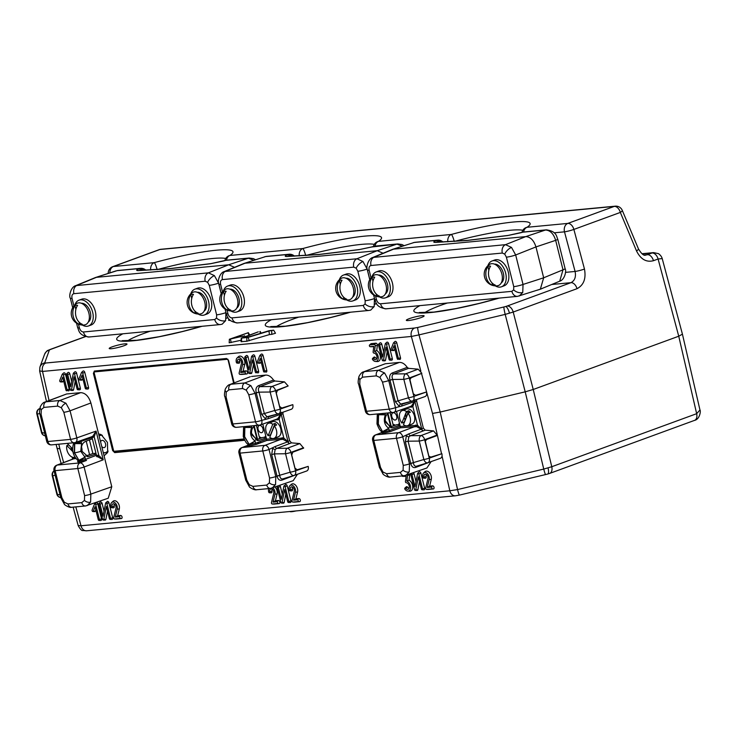<?xml version="1.0" encoding="UTF-8"?>
<svg xmlns="http://www.w3.org/2000/svg" width="737" height="737" viewBox="0 0 737 737"><rect width="100%" height="100%" fill="white"/><g stroke="black" fill="none" stroke-linecap="round" stroke-linejoin="round"><path stroke-width="1.11" d="M268.775 488.585A4.8 3.068 -110.1 0 0 268.673 491.947A0.912 0.58 -110.1 0 0 269.862 491.828A2.966 1.898 69.9 0 1 271.069 488.788A2.966 1.898 69.9 0 1 271.253 488.788A2.966 1.898 69.9 0 1 273.252 490.317A2.966 1.898 69.9 0 1 273.749 493.21L271.456 502.634A0.912 0.58 -110.1 0 0 272.285 503.997L277.324 503.518A0.912 0.58 -110.1 0 0 276.882 501.759L273.031 502.127L274.965 494.177A4.8 3.068 -110.1 0 0 272.81 487.839M271.115 492.832A1.612 1.032 -110.1 0 0 271.207 492.841A1.612 1.032 -110.1 0 0 271.308 492.832A1.612 1.032 -110.1 0 0 271.971 491.183A2.266 1.446 69.9 0 1 272.266 489.175M289.982 490.824A0.912 0.58 -110.1 0 0 290.36 489.884A2.966 1.898 69.9 0 1 291.576 486.844A2.966 1.898 69.9 0 1 291.751 486.844A2.966 1.898 69.9 0 1 293.75 488.373A2.966 1.898 69.9 0 1 294.256 491.266L291.963 500.69A0.912 0.58 -110.1 0 0 292.782 502.054L297.822 501.575A0.912 0.58 -110.1 0 0 297.38 499.815L293.529 500.183L295.463 492.233A4.8 3.068 -110.1 0 0 293.989 486.586A4.8 3.068 -110.1 0 0 289.954 485.609A4.8 3.068 -110.1 0 0 289.171 489.994A0.912 0.58 -110.1 0 0 289.982 490.824M291.612 490.879A1.612 1.032 -110.1 0 0 291.714 490.897A1.612 1.032 -110.1 0 0 291.806 490.888A1.612 1.032 -110.1 0 0 292.469 489.239A2.266 1.446 69.9 0 1 292.773 487.231M424.061 477.198A2.966 1.898 69.9 0 1 425.277 474.167A2.966 1.898 69.9 0 1 425.452 474.158A2.966 1.898 69.9 0 1 427.451 475.687A2.966 1.898 69.9 0 1 427.957 478.589L425.664 488.014A0.912 0.58 -110.1 0 0 426.493 489.368L431.523 488.898A0.912 0.58 -110.1 0 0 431.09 487.129L427.23 487.498L429.625 486.134L431.283 479.317A5.5 3.51 -110.1 0 0 429.597 472.841A5.5 3.51 -110.1 0 0 424.973 471.726L423.664 472.933A4.8 3.068 -110.1 0 0 422.872 477.318A0.912 0.58 -110.1 0 0 424.061 477.198L426.17 476.553A2.266 1.446 69.9 0 1 426.474 474.545M425.313 478.202A1.612 1.032 -110.1 0 0 425.415 478.212A1.612 1.032 -110.1 0 0 425.507 478.212A1.612 1.032 -110.1 0 0 426.17 476.553M111.72 507.738A0.912 0.58 -110.1 0 0 112.088 506.798A2.966 1.898 69.9 0 1 113.305 503.758A2.966 1.898 69.9 0 1 113.48 503.749A2.966 1.898 69.9 0 1 115.488 505.287A2.966 1.898 69.9 0 1 115.985 508.18L113.691 517.604A0.912 0.58 -110.1 0 0 114.521 518.968L119.551 518.489A0.912 0.58 -110.1 0 0 119.118 516.729L115.267 517.098L117.192 509.147A4.8 3.068 -110.1 0 0 115.727 503.5A4.8 3.068 -110.1 0 0 111.692 502.523A4.8 3.068 -110.1 0 0 110.9 506.909A0.912 0.58 -110.1 0 0 111.72 507.738M113.351 507.793A1.612 1.032 -110.1 0 0 113.443 507.802A1.612 1.032 -110.1 0 0 113.544 507.802A1.612 1.032 -110.1 0 0 114.198 506.144A2.266 1.446 69.9 0 1 114.502 504.145M375.888 361.471A5.251 3.353 -110.1 0 0 378.192 356.901A5.251 3.353 -110.1 0 0 374.507 351.512L376.718 350.508L377.362 345.432A1.612 1.032 -110.1 0 0 375.87 343.202L371.282 343.645A1.612 1.032 -110.1 0 0 370.886 343.82L369.569 345.017A0.912 0.58 -110.1 0 0 370.232 346.685L373.806 346.344L373.115 351.844A0.912 0.58 -110.1 0 0 373.926 353.106A3.427 2.193 69.9 0 1 374.009 353.106A3.427 2.193 69.9 0 1 376.681 355.658A3.427 2.193 69.9 0 1 376.285 359.334A3.427 2.193 69.9 0 1 373.373 358.606A0.912 0.58 -110.1 0 0 372.71 359.776A5.251 3.353 -110.1 0 0 375.575 361.48A5.251 3.353 -110.1 0 0 375.888 361.471M376.994 361.508A5.96 3.805 -110.1 0 0 377.353 361.545A5.96 3.805 -110.1 0 0 377.712 361.535A5.96 3.805 -110.1 0 0 380.366 356.763A5.96 3.805 -110.1 0 0 376.718 350.508M60.931 381.6L62.719 377.132L65.915 389.974A0.912 0.58 -110.1 0 0 67.104 389.864L63.373 374.893A0.912 0.58 -110.1 0 0 62.203 374.368L59.78 380.439A0.912 0.58 -110.1 0 0 60.931 381.6L63.023 381.444L63.493 380.264M67.104 389.864L69.214 389.21L65.482 374.239A1.612 1.032 -110.1 0 0 64.045 372.784A1.612 1.032 -110.1 0 0 63.649 372.968L62.332 374.166M77.873 389.744A0.912 0.58 -110.1 0 0 78.242 388.804L74.511 373.834A0.912 0.58 -110.1 0 0 73.304 373.447L70.715 386.575L67.693 374.479A0.912 0.58 -110.1 0 0 66.505 374.589L70.245 389.56A0.912 0.58 -110.1 0 0 71.452 389.956L74.041 376.819L77.063 388.915A0.912 0.58 -110.1 0 0 77.873 389.744M79.504 389.799A1.612 1.032 -110.1 0 0 79.596 389.809A1.612 1.032 -110.1 0 0 79.697 389.809A1.612 1.032 -110.1 0 0 80.351 388.15L76.62 373.189A1.612 1.032 -110.1 0 0 75.183 371.734A1.612 1.032 -110.1 0 0 74.796 371.909L73.479 373.106M72.687 390.444A1.612 1.032 -110.1 0 0 72.779 390.453A1.612 1.032 -110.1 0 0 72.88 390.453A1.612 1.032 -110.1 0 0 73.571 389.689L75.202 381.462M251.971 356.1A0.912 0.58 -110.1 0 0 251.575 356.533L248.977 369.661L245.965 357.565A0.912 0.58 -110.1 0 0 244.776 357.685L248.507 372.655A0.912 0.58 -110.1 0 0 249.714 373.042L252.312 359.905L255.324 372.001A0.912 0.58 -110.1 0 0 256.513 371.89L252.782 356.92A0.912 0.58 -110.1 0 0 251.971 356.1M256.513 371.89L258.623 371.245L254.891 356.275A1.612 1.032 -110.1 0 0 253.454 354.819A1.612 1.032 -110.1 0 0 253.058 354.994L251.75 356.201M250.948 373.539A1.612 1.032 -110.1 0 0 251.05 373.548A1.612 1.032 -110.1 0 0 251.142 373.539A1.612 1.032 -110.1 0 0 251.842 372.775L253.473 364.548M389.845 360.144A0.912 0.58 -110.1 0 0 390.214 359.205L386.483 344.234A0.912 0.58 -110.1 0 0 385.276 343.847L382.678 356.984L379.666 344.888A0.912 0.58 -110.1 0 0 378.477 344.999L382.208 359.969A0.912 0.58 -110.1 0 0 383.415 360.356L386.013 347.228L389.035 359.324A0.912 0.58 -110.1 0 0 389.845 360.144M391.476 360.209A1.612 1.032 -110.1 0 0 391.568 360.218A1.612 1.032 -110.1 0 0 391.669 360.209A1.612 1.032 -110.1 0 0 392.324 358.56L388.592 343.589A1.612 1.032 -110.1 0 0 387.155 342.134A1.612 1.032 -110.1 0 0 386.759 342.309L385.451 343.516M384.65 360.854A1.612 1.032 -110.1 0 0 384.751 360.863A1.612 1.032 -110.1 0 0 384.843 360.863A1.612 1.032 -110.1 0 0 385.543 360.098L387.174 351.862M104.074 455.825L107.676 452.49L107.464 442.412L101.116 434.572L98.601 433.89M100.877 435.198L102.369 435.318A9.166 5.85 69.9 0 0 99.09 435.843L100.877 435.198M108.146 451.108L105.271 452.831L103.254 452.546A9.166 5.85 69.9 0 0 108.146 451.118M265.716 435.751L265.292 437.198M265.615 436.175L264.5 437.271A9.166 5.85 69.9 0 0 265.615 436.175M399.417 423.066L398.993 424.512M399.325 423.489L398.201 424.595A9.166 5.85 69.9 0 0 399.316 423.489M124.046 345.717A9.166 1.161 -14 0 0 126.994 344.078A9.166 1.161 -14 0 0 121.642 344.317A9.166 1.161 -14 0 0 112.162 346.841A9.166 1.161 -14 0 0 109.214 348.509A9.166 1.161 -14 0 0 114.659 348.233A9.166 1.161 -14 0 0 124.046 345.717M421.159 317.536A9.166 1.161 -14 0 0 424.116 315.887A9.166 1.161 -14 0 0 418.763 316.127A9.166 1.161 -14 0 0 409.275 318.66A9.166 1.161 -14 0 0 406.336 320.328A9.166 1.161 -14 0 0 411.771 320.042A9.166 1.161 -14 0 0 421.159 317.536M509.479 313.243A6.873 2.064 -106.3 0 0 505.656 306.518L503.942 306.97A6.873 0.58 -103.4 0 0 505.186 314.395L418.975 334.893L440.192 412.047L525.205 391.835L505.186 314.395L513.21 312.046L533.229 389.486L678.74 336.219L682.425 334.156L662.213 258.576L658.095 259.009A6.873 4.394 -110.1 0 0 652.033 252.994L653.645 252.616L658.528 253.666C660.481 255.113 661.706 256.752 662.213 258.576M545.721 474.527A6.873 0.58 -103.4 0 1 545.656 474.6A6.873 0.58 -103.4 0 1 543.749 469.073L551.773 466.724A6.873 4.394 69.9 0 1 549.636 473.43L694.521 420.385C699.828 419.344 700.961 410.767 699.966 409.993L696.658 413.687A6.873 4.394 69.9 0 1 694.521 420.385M393.844 342.641A0.912 0.58 -110.1 0 0 393.484 342.935L391.061 349.016A0.912 0.58 -110.1 0 0 392.213 350.176L394 345.699L397.197 358.541A0.912 0.58 -110.1 0 0 398.385 358.431L394.654 343.46A0.912 0.58 -110.1 0 0 393.844 342.641M398.385 358.431L400.495 357.786L396.764 342.816A1.612 1.032 -110.1 0 0 395.327 341.36A1.612 1.032 -110.1 0 0 394.931 341.535L393.622 342.742M260.143 355.326A0.912 0.58 -110.1 0 0 259.783 355.621L257.36 361.692A0.912 0.58 -110.1 0 0 258.512 362.862L260.299 358.385L263.496 371.227A0.912 0.58 -110.1 0 0 264.684 371.116L260.953 356.146A0.912 0.58 -110.1 0 0 260.143 355.326M264.684 371.116L266.794 370.471L263.063 355.501A1.612 1.032 -110.1 0 0 261.626 354.046A1.612 1.032 -110.1 0 0 261.23 354.221L259.912 355.427M81.871 372.231A0.912 0.58 -110.1 0 0 81.512 372.535L79.089 378.606A0.912 0.58 -110.1 0 0 80.241 379.776L82.028 375.299L85.234 388.141A0.912 0.58 -110.1 0 0 86.413 388.031L82.682 373.06A0.912 0.58 -110.1 0 0 81.871 372.231M85.989 388.97L87.767 389.035A1.612 1.032 -110.1 0 0 88.523 387.376L84.792 372.406A1.612 1.032 -110.1 0 0 83.355 370.951A1.612 1.032 -110.1 0 0 82.959 371.135L81.65 372.332M237.167 363.129A0.912 0.58 -110.1 0 0 237.535 362.189A2.966 1.898 69.9 0 1 238.751 359.159A2.966 1.898 69.9 0 1 238.926 359.149A2.966 1.898 69.9 0 1 240.935 360.679A2.966 1.898 69.9 0 1 241.432 363.581L239.138 373.005A0.912 0.58 -110.1 0 0 239.967 374.359L244.997 373.889A0.912 0.58 -110.1 0 0 244.564 372.121L240.713 372.489L242.639 364.539A4.8 3.068 -110.1 0 0 241.165 358.891A4.8 3.068 -110.1 0 0 237.139 357.924A4.8 3.068 -110.1 0 0 236.347 362.309A0.912 0.58 -110.1 0 0 237.167 363.129M238.788 363.194A1.612 1.032 -110.1 0 0 238.889 363.203A1.612 1.032 -110.1 0 0 238.981 363.203A1.612 1.032 -110.1 0 0 239.645 361.545A2.266 1.446 69.9 0 1 239.949 359.545M110.191 519.373A0.912 0.58 -110.1 0 0 110.568 518.443L106.837 503.472A0.912 0.58 -110.1 0 0 105.631 503.076L103.033 516.213L100.02 504.117A0.912 0.58 -110.1 0 0 98.832 504.228L102.563 519.198A0.912 0.58 -110.1 0 0 103.77 519.594L106.368 506.457L109.38 518.553A0.912 0.58 -110.1 0 0 110.191 519.373M111.821 519.438A1.612 1.032 -110.1 0 0 111.923 519.447A1.612 1.032 -110.1 0 0 112.015 519.447A1.612 1.032 -110.1 0 0 112.678 517.789L108.947 502.818A1.612 1.032 -110.1 0 0 107.832 501.409A1.612 1.032 -110.1 0 0 106.81 502.137L106.635 503.021M422.163 489.783A0.912 0.58 -110.1 0 0 422.541 488.843L418.809 473.873A0.912 0.58 -110.1 0 0 417.603 473.486L415.005 486.623L411.983 474.527A0.912 0.58 -110.1 0 0 410.804 474.637L414.535 489.608A0.912 0.58 -110.1 0 0 415.742 489.994L418.34 476.857L421.352 488.953A0.912 0.58 -110.1 0 0 422.163 489.783M423.793 489.847A1.612 1.032 -110.1 0 0 423.895 489.856A1.612 1.032 -110.1 0 0 423.987 489.847A1.612 1.032 -110.1 0 0 424.65 488.198L420.919 473.228A1.612 1.032 -110.1 0 0 419.086 471.947L417.768 473.154M288.462 502.468A0.912 0.58 -110.1 0 0 288.84 501.529L285.108 486.558A0.912 0.58 -110.1 0 0 283.902 486.171L281.304 499.299L278.282 487.203A0.912 0.58 -110.1 0 0 277.103 487.323L280.834 502.284A0.912 0.58 -110.1 0 0 282.041 502.68L284.639 489.543L287.651 501.639A0.912 0.58 -110.1 0 0 288.462 502.468M290.092 502.523A1.612 1.032 -110.1 0 0 290.194 502.533A1.612 1.032 -110.1 0 0 290.286 502.533A1.612 1.032 -110.1 0 0 290.949 500.884L287.218 485.913A1.612 1.032 -110.1 0 0 286.103 484.495A1.612 1.032 -110.1 0 0 285.081 485.222L284.906 486.116M401.951 475.955A0.912 0.58 -110.1 0 0 402.549 476.323L406.124 475.982L405.442 481.482A0.912 0.58 -110.1 0 0 406.253 482.744A3.427 2.193 69.9 0 1 406.327 482.744A3.427 2.193 69.9 0 1 408.998 485.296A3.427 2.193 69.9 0 1 408.611 488.972A3.427 2.193 69.9 0 1 405.7 488.244A0.912 0.58 -110.1 0 0 405.037 489.414A5.251 3.353 -110.1 0 0 407.893 491.118A5.251 3.353 -110.1 0 0 408.206 491.109A5.251 3.353 -110.1 0 0 410.509 486.54A5.251 3.353 -110.1 0 0 406.824 481.141L409.044 480.146L409.68 475.07A1.612 1.032 -110.1 0 0 409.56 474.084M409.321 491.146A5.96 3.805 -110.1 0 0 409.671 491.183A5.96 3.805 -110.1 0 0 410.03 491.174A5.96 3.805 -110.1 0 0 412.692 486.402A5.96 3.805 -110.1 0 0 409.044 480.146M95.036 506.761L98.242 519.613A0.912 0.58 -110.1 0 0 99.431 519.493L95.69 504.532A0.912 0.58 -110.1 0 0 94.529 503.997L92.107 510.078A0.912 0.58 -110.1 0 0 93.249 511.238L95.036 506.761M92.844 511.542L94.622 511.607A1.612 1.032 -110.1 0 0 95.349 511.082L95.819 509.903M98.998 520.433L100.776 520.506A1.612 1.032 -110.1 0 0 101.531 518.848L97.8 503.878A1.612 1.032 -110.1 0 0 96.796 502.505A1.612 1.032 -110.1 0 0 95.746 502.947L95.359 503.915M95.69 504.532L97.8 503.878M404.18 476.378A1.612 1.032 -110.1 0 0 404.281 476.388A1.612 1.032 -110.1 0 0 404.373 476.388L406.096 476.222M406.824 481.141L407.552 475.383A0.912 0.58 -110.1 0 0 407.478 474.812M407.552 475.383L409.68 475.07M409.155 488.069A2.727 1.741 69.9 0 1 407.607 487.185A1.612 1.032 -110.1 0 0 406.234 486.844L404.926 488.051M282.308 494.223L280.392 486.558A1.612 1.032 -110.1 0 0 279.728 485.407M283.902 486.171L285.081 485.222M285.108 486.558L287.218 485.913M281.589 503.113L283.367 503.187A1.612 1.032 -110.1 0 0 284.169 502.413L285.79 494.186M415.29 490.427L417.068 490.501A1.612 1.032 -110.1 0 0 417.87 489.727L419.491 481.501M411.955 473.246A1.612 1.032 -110.1 0 0 412.001 474.075L412.103 474.49M416.009 481.537L414.093 473.873A1.612 1.032 -110.1 0 0 413.429 472.721M411.983 474.527L414.093 473.873M104.037 511.137L102.13 503.472A1.612 1.032 -110.1 0 0 100.296 502.192L98.979 503.389M105.631 503.076L106.81 502.137M106.837 503.472L108.947 502.818M103.318 520.027L105.105 520.092A1.612 1.032 -110.1 0 0 105.898 519.327L107.519 511.091M241.589 374.424A1.612 1.032 -110.1 0 0 241.69 374.433A1.612 1.032 -110.1 0 0 241.782 374.433L246.821 373.954A1.612 1.032 -110.1 0 0 247.485 372.296A1.612 1.032 -110.1 0 0 246.047 370.849L243.099 371.126L244.758 364.308A5.5 3.51 -110.1 0 0 243.072 357.832A5.5 3.51 -110.1 0 0 238.447 356.717L237.139 357.924M240.713 372.489L243.099 371.126M79.836 380.071L81.614 380.145A1.612 1.032 -110.1 0 0 82.332 379.61L82.811 378.431M258.097 363.157L259.885 363.23A1.612 1.032 -110.1 0 0 260.603 362.705L261.082 361.517M391.798 350.48L393.586 350.545A1.612 1.032 -110.1 0 0 394.304 350.02L394.783 348.831M296.053 510.925A6.965 0.884 166 0 1 290 511.57L289.963 511.506M284.169 512.058L276.403 512.795M377.077 241.837L376.312 242.27A6.873 6.43 56.2 0 1 378.486 241.368L451.32 234.458A67.74 8.604 166 0 1 527.047 227.282L567.812 223.412A6.873 4.394 69.9 0 1 573.874 229.428L584.469 269.051C586.219 278.604 583.732 285.155 577.007 288.692A6.873 4.394 -110.1 0 0 570.945 282.676C574.777 280.659 576.159 276.919 575.09 271.456L564.496 231.842L554.187 232.818M584.469 269.051A6.873 0.737 165 0 1 575.09 271.456L565.482 272.368M420.855 371.061L411.347 336.459A6.873 5.214 -95.4 0 1 414.664 328.02L417.732 327.468A6.873 0.58 -103.4 0 0 418.975 334.893L411.347 336.459L42.534 371.439L39.66 370.877M49.361 350.093L49.794 349.762A6.873 6.053 62.2 0 0 48.237 350.296L48.237 350.296C47.251 350.379 46.026 351.733 44.552 354.359L44.552 354.359A6.873 6.79 -160 0 1 49.361 350.093L44.717 362.853A6.873 6.79 20 0 0 39.909 367.118L39.651 371.006M56.086 444.439L61.125 463.527M57.016 448.4L59.844 448.787L63.64 462.569M49.038 400.495L42.534 371.439A6.873 5.214 -95.4 0 1 45.851 363.009L414.664 328.02M78.233 525.555L81.015 525.776L449.819 490.787L457.548 489.571L440.192 412.047L432.508 413.439L421.628 373.862M75.819 506.89L81.015 525.776A6.873 5.214 84.6 0 0 86.625 530.797L82.857 530.483C81.77 530.889 80.222 529.286 78.214 525.674L73.12 507.148M442.043 456.019L449.819 490.787A6.873 5.214 84.6 0 0 455.438 495.808L86.625 530.797M653.452 260.705C646.303 262.538 640.665 259.277 636.519 250.93A6.873 1.483 -22.8 0 0 638.445 248.866C641.54 253.97 643.972 256.043 645.713 255.066L647.39 254.689A6.873 4.394 -110.1 0 1 653.452 260.705L658.095 259.009L678.74 336.219L696.658 413.687L551.773 466.724L533.229 389.486L525.205 391.835L543.749 469.073L457.548 489.571A6.873 0.58 76.6 0 0 459.455 495.098L455.438 495.808M636.519 250.93L620.333 212.422A6.873 1.483 -22.8 0 0 622.258 210.349L638.445 248.866M523.592 232.008A6.873 5.214 84.6 0 1 527.047 227.282A6.873 6.43 -123.8 0 0 524.873 228.184A6.873 6.873 0 0 0 521.989 232.367M447.81 241.828A6.873 5.214 84.6 0 1 451.32 234.458A6.873 1.142 74.8 0 1 454.25 241.441M224.877 260.557A6.873 6.873 0 0 1 227.751 256.365A6.873 6.43 56.2 0 1 229.926 255.463L302.769 248.553A67.74 8.604 166 0 1 378.486 241.368A6.873 5.214 84.6 0 0 375.041 246.103M157.128 269.631A6.873 1.142 -105.2 0 0 154.208 262.648A67.74 8.604 166 0 1 229.926 255.463A6.873 5.214 -95.4 0 0 226.48 260.198M305.689 255.536A6.873 1.142 -105.2 0 0 302.769 248.553A6.873 5.214 -95.4 0 0 299.25 255.923M247.918 332.811L229.373 339.26L243.247 336.1L233.233 338.182L247.918 332.811L249.032 335.215M229.373 339.26L229.179 342.816L241.146 340.245M269.06 330.729L247.807 337.205L243.615 337.601L258.309 331.825L241.257 338.126L248.083 337.389L268.913 331.042L273.657 330.185L269.06 330.729M268.913 331.042L269.475 334.58L271.778 334.358L275.5 333.235L273.657 330.185M241.257 338.126L241.063 341.682L246.867 341.249L269.475 334.58M229.299 319.416A9.166 1.161 -14 0 0 230.257 320.374M537.135 290.231A9.166 1.161 -14 0 0 540.497 289.153A9.166 1.161 -14 0 0 542.644 288.231M390.113 426.99L385.193 420.578M395.382 425.175L392.959 424.171A9.166 5.85 69.9 0 0 395.382 425.175M256.412 439.676L251.492 433.264M261.681 437.861L259.258 436.848A9.166 5.85 69.9 0 0 261.681 437.861M92.742 440.348L95.34 450.74M234.154 382.881L228.59 360.559L226.554 358.495L94.336 371.043L93.396 373.383L112.641 450.556L113.489 450.224M95.276 370.951L94.999 371.844M114.935 451.201L116.345 451.965L114.677 452.619L112.641 450.556M116.345 451.965L244.472 439.814M114.677 452.619L244.721 440.284M383.682 351.899L381.775 344.234A1.612 1.032 -110.1 0 0 379.942 342.963L378.625 344.161M249.981 364.585L248.074 356.92A1.612 1.032 -110.1 0 0 246.241 355.639L244.924 356.846M71.719 381.499L69.803 373.834A1.612 1.032 -110.1 0 0 67.97 372.553L66.662 373.76M61.153 381.038A1.612 1.032 -110.1 0 0 61.521 381.563M60.517 381.904L62.304 381.969A1.612 1.032 -110.1 0 0 63.023 381.444M374.507 351.512L375.225 345.745A0.912 0.58 -110.1 0 0 374.378 344.483L369.79 344.925A0.912 0.58 -110.1 0 0 369.569 345.017M371.863 346.74A1.612 1.032 -110.1 0 0 371.955 346.749A1.612 1.032 -110.1 0 0 372.056 346.749L373.779 346.583M376.837 358.431A2.727 1.741 69.9 0 1 375.29 357.546A1.612 1.032 -110.1 0 0 373.917 357.205L372.6 358.412M116.151 519.032A1.612 1.032 -110.1 0 0 116.243 519.041A1.612 1.032 -110.1 0 0 116.345 519.032L121.375 518.553A1.612 1.032 -110.1 0 0 122.038 516.904A1.612 1.032 -110.1 0 0 120.601 515.449L117.653 515.725L119.311 508.908A5.5 3.51 -110.1 0 0 117.625 502.441A5.5 3.51 -110.1 0 0 113.001 501.326L111.692 502.523M115.267 517.098L117.653 515.725M427.23 487.498L429.164 479.547A4.8 3.068 -110.1 0 0 427.69 473.9A4.8 3.068 -110.1 0 0 423.664 472.933M428.114 489.432A1.612 1.032 -110.1 0 0 428.215 489.442A1.612 1.032 -110.1 0 0 428.308 489.442L433.347 488.963A1.612 1.032 -110.1 0 0 434.01 487.304A1.612 1.032 -110.1 0 0 432.573 485.858L429.625 486.134M294.413 502.118A1.612 1.032 -110.1 0 0 294.514 502.127A1.612 1.032 -110.1 0 0 294.607 502.127L299.646 501.648A1.612 1.032 -110.1 0 0 300.309 499.99A1.612 1.032 -110.1 0 0 298.872 498.534L295.924 498.82L297.582 491.994A5.5 3.51 -110.1 0 0 295.896 485.526A5.5 3.51 -110.1 0 0 291.272 484.412L289.954 485.609M293.529 500.183L295.924 498.82M273.915 504.062A1.612 1.032 -110.1 0 0 274.007 504.071A1.612 1.032 -110.1 0 0 274.109 504.071L279.148 503.592A1.612 1.032 -110.1 0 0 279.802 501.934A1.612 1.032 -110.1 0 0 278.365 500.478L275.426 500.764L277.084 493.937A5.5 3.51 -110.1 0 0 275.03 487.065M273.031 502.127L275.426 500.764M67.122 389.412A1.612 1.032 -110.1 0 0 68.55 390.868A1.612 1.032 -110.1 0 0 69.214 389.21M256.531 371.439A1.612 1.032 -110.1 0 0 257.968 372.894A1.612 1.032 -110.1 0 0 258.623 371.245M398.404 357.979A1.612 1.032 -110.1 0 0 399.841 359.435A1.612 1.032 -110.1 0 0 400.495 357.786M264.703 370.665A1.612 1.032 -110.1 0 0 266.131 372.121A1.612 1.032 -110.1 0 0 266.794 370.471M391.798 416.626A3.777 2.414 -110.1 0 0 395.548 419.943A3.777 2.414 -110.1 0 0 396.699 416.165A3.777 2.414 -110.1 0 0 392.95 412.84A3.777 2.414 -110.1 0 0 391.798 416.626M258.097 429.312A3.777 2.414 -110.1 0 0 261.847 432.628A3.777 2.414 -110.1 0 0 262.998 428.842A3.777 2.414 -110.1 0 0 259.249 425.525A3.777 2.414 -110.1 0 0 258.097 429.312M101.743 446.484A3.777 2.414 -110.1 0 0 104.378 447.562A3.777 2.414 -110.1 0 0 105.529 443.785A3.777 2.414 -110.1 0 0 101.77 440.468A3.777 2.414 -110.1 0 0 100.601 441.905M409.256 471.873A4.579 2.865 -158.2 0 1 403.111 470.16L403.25 465.351L396.497 438.275L373.797 440.431A4.579 3.473 -95.4 0 1 375.971 434.821L398.68 432.665A4.579 2.893 69.4 0 1 402.743 436.792L409.496 463.877L409.256 471.873L405.829 475.393M378.293 414.784L378.109 423.987L382.457 431.513L378.33 423.959L378.56 414.756L377.261 415.005L377.805 414.083L377.178 413.982M378.109 423.987A4.579 0.58 166 0 1 376.976 423.876C378.615 428.289 380.099 430.767 381.416 431.32L382.448 431.513M390.803 427.819L392.922 427.617L391.872 427.838L385.451 422.163C384.696 417.584 385.939 414.415 389.191 412.656M392.683 379.435L388.731 380.578L384.594 372.986L378.551 370.26L399.371 362.42C402.218 362.3 404.825 363.949 407.202 367.348L408.574 368.334L393.613 373.972C391.964 374.976 391.651 376.8 392.683 379.435L389.965 380.108C389.108 376.506 389.873 374.129 392.241 372.977L407.202 367.348M358.965 376.496C358.025 380.826 357.915 383.369 358.643 384.106A4.579 0.58 166 0 0 359.776 384.207L359.914 379.408A4.579 2.865 21.8 0 1 358.965 376.496L358.965 376.496C360.485 373.687 362.005 372.139 363.516 371.853L385.258 363.756L363.387 371.909M408.574 368.334L418.155 369.163L405.608 373.834A4.579 2.865 69.6 0 1 409.275 377.97A4.579 0.58 -14 0 1 403.858 379.343L392.692 379.463L398.054 400.965L400.67 404.079L412.388 401.029A4.579 2.874 -109.4 0 0 412.48 401.002A4.579 2.874 -109.4 0 0 413.872 396.423L426.511 391.964C426.981 394.406 426.483 395.944 424.991 396.589L412.388 401.029A4.579 2.718 -107 0 1 412.296 401.057A4.579 2.718 -107 0 1 408.455 397.787L403.858 379.343A4.579 2.589 -90.7 0 1 405.608 373.834L393.613 373.972A2.294 1.446 69.4 0 1 392.241 372.977M426.511 391.964L415.521 395.354L413.3 393.761L409.938 379.61L411.135 377.759L421.85 373.291L409.275 377.97L413.872 396.423A4.579 0.58 -14 0 1 408.455 397.787L395.336 401.656L389.974 380.154M400.67 404.079A2.294 1.4 -72 0 0 399.196 406.345L395.336 401.656M424.991 396.589L412.48 401.002A4.579 4.579 0 0 1 412.296 401.057L402.623 404.014M402.577 404.033A2.294 1.446 -109.4 0 0 401.803 406.041L395.483 407.653A4.579 2.902 -109.4 0 1 394.055 412.25L410.822 406.354M414.48 400.292L414.387 401.619L401.803 406.041M400.274 426.474L417.51 425.313A1.142 0.737 -64.2 0 1 416.645 426.649L400.458 427.801L390.324 431.596A1.142 0.719 69.5 0 1 389.311 430.565L400.265 426.456L400.458 427.801M416.681 399.518L416.626 401.14L414.369 401.748L411.486 405.958L410.371 406.455L411.486 405.958A1.142 0.857 -132 0 1 412.858 406.64L407.073 407.672M378.247 413.881A1.142 0.866 84.6 0 1 378.302 414.047L377.805 414.083A1.142 0.995 -99.7 0 1 377.795 414.848M359.776 384.207L366.529 411.292A4.579 3.473 84.6 0 0 370.269 414.636L392.968 412.48A4.579 3.473 -95.4 0 0 393.613 412.342A4.579 2.902 -109.4 0 0 394.055 412.25A4.579 4.579 0 0 1 392.968 412.48A4.579 3.473 -95.4 0 1 389.228 409.136A4.579 0.58 -14 0 0 395.483 407.653L388.731 380.578A4.579 0.58 166 0 1 382.475 382.061L380.006 377.501A4.579 2.045 135.4 0 1 384.594 372.986M385.258 363.756L399.371 362.42M381.6 432.674L375.971 434.821A4.579 2.948 -110.9 0 0 375.474 434.941A4.579 4.579 0 0 0 372.655 440.33L379.408 467.405A4.579 0.58 -14 0 0 380.541 467.507L383.019 472.058L386.649 473.698L400.44 472.389L403.111 470.16M382.227 431.523L381.72 431.864M381.665 431.993L382.31 432.14L381.554 431.541L381.444 432.905L382.724 432.297M381.526 414.028L380.882 414.645M381.066 413.614L379.214 413.945L385.387 414.811C383.258 420.495 384.382 425.009 388.767 428.344L383.71 432.011L389.311 430.565L388.767 428.344L382.743 431.486M385 413.245L385.387 414.811L378.56 414.756M379.214 413.945L378.597 414.019A1.142 0.866 84.6 0 0 378.551 413.853M392.922 427.617L399.961 425.24L400.265 426.456M399.767 424.438L396.663 424.733L389.2 427.313M396.506 411.384L399.961 425.24M378.975 414.728L378.8 414.001M390.113 412.757L393.383 425.866M406.087 417.446A5.15 3.289 69.9 0 1 408.012 411.578A5.15 3.289 69.9 0 1 408.427 411.578M382.31 432.14L383.71 432.011M405.368 441.887L406.446 435.401A2.294 1.115 -143.9 0 0 408.851 436.875L408.086 441.196L413.457 462.735C413.743 465.397 414.793 466.549 416.608 466.18L427.69 462.79A4.579 2.718 -107 0 1 423.849 459.519L419.252 441.067L408.086 441.196L405.368 441.887L410.73 463.389L423.849 459.519A4.579 0.58 -14 0 0 429.266 458.147L441.896 453.697C442.375 456.139 441.868 457.677 440.385 458.322L427.773 462.762A4.579 2.874 -109.4 0 0 427.875 462.735L427.875 462.735A4.579 2.874 -109.4 0 0 429.266 458.147L424.659 439.703A4.579 2.865 69.6 0 0 420.993 435.567L433.549 430.896L437.354 435.466L426.52 439.492L425.323 441.343L428.694 455.494L429.063 456.341L430.915 457.087L441.896 453.697M430.924 461.657L415.779 467.378C413.31 468.142 411.633 466.834 410.739 463.435L410.73 463.389M430.823 462.09L426.889 467.995L404.18 475.743A4.579 3.473 -95.4 0 1 400.44 472.389M403.25 465.351A4.579 0.58 166 0 0 409.496 463.877L413.457 462.735M415.779 467.378A2.294 1.446 70.6 0 1 416.562 466.189M415.134 399.611L412.858 406.64L417.51 425.313L421.315 428.86L423.351 428.114L425.203 430.178L423.526 430.804A2.294 1.446 69.4 0 1 421.675 428.741L414.94 401.729A2.294 1.446 70.6 0 1 414.995 400.117M416.626 401.14L423.351 428.114M423.526 430.804L410.518 435.687L420.993 435.567A4.579 2.589 -90.7 0 0 419.252 441.067A4.579 0.58 -14 0 0 424.659 439.703L437.244 435.023M433.549 430.896L425.203 430.178M415.889 424.991A1.142 0.866 -95.4 0 1 415.346 426.391L398.68 432.665A4.579 3.473 -95.4 0 0 396.497 438.275A4.579 0.58 -14 0 0 402.743 436.792L408.749 433.9A2.294 1.446 -110.6 0 0 410.518 435.687L408.851 436.875M416.608 466.18L427.773 462.762A4.579 2.718 -107 0 1 427.69 462.79A4.579 4.579 0 0 0 427.875 462.735L440.385 458.322M408.749 433.9L421.269 429.192L422.964 430.998M421.269 429.192L416.645 426.649M418.155 369.163L421.85 373.291M44.736 402.135L46.109 401.794A4.579 3.473 84.6 0 0 43.925 407.404L41.263 409.643L41.115 414.443L47.868 441.518A4.579 0.58 166 0 1 46.735 441.417A4.579 4.579 0 0 0 51.618 444.872L74.317 442.716A4.579 3.473 84.6 0 0 74.953 442.568A4.579 2.902 -109.4 0 0 75.404 442.476A4.579 2.902 -109.4 0 0 76.823 437.879L96.077 431.117L94.198 436.866L81.033 441.417L81.586 443.628L74.492 443.61L74.308 452.804L78.933 460.303L74.529 452.785L74.759 443.582M57.716 406.096A4.579 3.473 84.6 0 1 59.9 400.486L80.711 392.646L66.597 393.982L46.109 401.794L59.9 400.486L65.943 403.222L70.07 410.804A4.579 0.58 166 0 1 63.824 412.287L61.346 407.736L57.716 406.096L43.925 407.404M87.178 505.619L90.596 502.109L90.844 494.103L111.775 486.742L108.228 498.221L85.529 505.969A4.579 3.473 -95.4 0 1 81.779 502.625L84.451 500.386A4.579 2.865 -158.2 0 0 90.596 502.109M81.153 441.878L77.726 442.854M78.509 460.957L77.754 460.358L79.909 460.828L85.52 459.381L96.473 455.291L96.16 454.066L88.072 456.664L81.65 450.989C80.895 446.41 82.139 443.241 85.391 441.481L92.355 438.782L91.683 436.682M76.077 458.571L73.728 458.801A1.142 0.866 84.6 0 0 74.271 457.391L75.156 457.308M72.945 459.022A1.142 0.857 48 0 0 72.88 458.009L74.271 457.391M95.967 453.264L92.862 453.559L89.453 439.906M85.4 456.129L92.862 453.559M89.582 454.683L86.211 441.159M79.025 442.08L79.55 441.878M74.446 442.697A1.142 0.866 -95.4 0 1 74.501 442.873L74.004 442.9M74.022 443.665L73.479 443.232M75.386 443.536A1.142 0.709 87.2 0 0 75.414 442.771L81.586 443.628L80.757 451.311L84.967 457.17L79.909 460.828M78.933 460.303L84.967 457.17L85.52 459.381A1.142 0.719 -110.5 0 0 86.524 460.413L78.758 462.302L77.735 461.611M74.492 443.61L73.46 443.831C71.655 450.307 73.046 455.742 77.615 460.146L78.656 460.33M78.426 460.339L77.919 460.68M73.728 458.801L57.32 465.047A4.579 2.948 -110.9 0 0 56.813 465.167A4.579 4.579 0 0 0 54.004 470.556A4.579 0.58 166 0 0 55.137 470.657L61.89 497.742L64.359 502.293A4.579 2.045 -44.6 0 0 64.405 504.292L60.756 497.632A4.579 0.58 -14 0 0 61.89 497.742M96.658 456.627L96.473 455.291L98.859 455.549L103.226 459.814L84.092 467.028A4.579 2.893 -110.6 0 0 80.02 462.9L86.524 460.413M80.711 392.646C85.372 392.922 88.762 396.359 90.891 402.964L111.775 486.742M97.984 456.885L103.226 459.814L96.077 431.117L92.825 436.184L91.72 436.682L92.825 436.184A1.142 0.857 -132 0 1 94.198 436.866L98.859 455.549A1.142 0.737 -64.2 0 1 97.984 456.885L96.685 456.618A1.142 0.866 -95.4 0 0 97.229 455.217M91.987 436.645A1.142 0.866 -95.4 0 1 92.807 437.483M96.16 454.066L92.355 438.782M81.144 440.459A1.142 0.719 -109.3 0 0 81.033 441.417L74.806 442.836A1.142 0.866 -95.4 0 0 74.741 442.651M41.263 409.643A4.579 2.865 21.8 0 1 40.314 406.732L40.314 406.732C41.834 403.913 43.345 402.365 44.856 402.089L66.597 393.982M39.78 408.547A4.579 4.118 75.6 0 0 37.366 414.102A4.579 0.58 166 0 1 36.85 413.973A4.579 4.579 0 0 1 39.669 408.584L39.78 408.538A4.579 2.985 -110.8 0 0 39.669 408.584A4.579 2.985 -110.8 0 0 39.337 408.74M72.659 459.252L72.696 457.262M511.506 247.411A6.873 3.068 135.4 0 0 504.744 254.136L502.321 253.049A6.873 5.214 -95.4 0 1 505.508 244.666L511.506 247.411L515.679 254.974L523.03 284.454L522.745 292.478L519.253 296.007M513.744 286.647L506.393 257.167A6.873 0.875 -14 0 0 515.679 254.974L535.965 246.923L543.666 277.794L540.35 289.18L517.485 296.366A6.873 5.214 -95.4 0 1 511.874 291.336L513.652 289.853L513.744 286.647A6.873 0.875 -14 0 0 523.03 284.454L543.666 277.794L563.004 269.825A6.873 0.875 -14 0 0 565.095 268.627L557.743 239.147A6.873 0.875 -14 0 1 555.661 240.345C553.598 233.721 550.207 230.285 545.481 230.027L522.92 232.173A6.873 2.368 -105.2 0 0 522.634 232.192L508.088 235.435A6.873 4.09 -98.1 0 0 507.544 235.573L466.871 240.511L435.429 242.418A6.873 6.071 -90.8 0 1 436.857 242.206L436.746 242.206M439.915 242.141A6.873 5.933 -113.8 0 0 435.392 240.944L436.746 240.345A6.873 5.214 -95.4 0 1 437.621 240.161L415.051 242.298A6.873 5.214 -95.4 0 0 414.185 242.482L392.526 249.355L372.821 257.462L505.508 244.666L525.794 236.605C530.447 236.881 533.837 240.317 535.965 246.923L555.661 240.345L563.004 269.825L559.715 281.202C564.606 279.848 566.707 270.921 565.095 268.627M441.924 242.086A6.873 5.933 -113.8 0 0 436.746 240.345L414.185 242.482L392.526 249.355M502.321 253.049L371.015 265.504A6.873 5.214 -95.4 0 1 374.203 257.121L393.549 249.152L525.794 236.605L545.481 230.027A6.873 5.214 84.6 0 1 546.357 229.843L523.786 231.989A6.873 5.214 84.6 0 0 522.92 232.173L520.248 232.892A6.873 2.368 -105.2 0 0 519.963 232.92M372.71 257.508L372.821 257.462C368.095 258.659 365.727 267.89 367.441 270.037A6.873 0.875 -14 0 0 369.145 270.193L371.033 277.738M387.054 308.637A6.873 5.214 -95.4 0 1 386.179 308.821C375.299 307.338 376.063 301.571 374.792 299.517A6.873 0.875 -14 0 0 376.496 299.673C377.353 302.308 378.707 303.69 380.568 303.791L511.874 291.336M517.485 296.366L386.179 308.821A6.873 5.214 -95.4 0 1 380.568 303.791M501.234 282.944A10.198 6.513 -110.1 0 0 503.039 272.193A10.198 6.513 -110.1 0 0 495.08 264.076L494.767 264.27M495.282 285.864A13.745 8.78 -110.1 0 0 501.464 286.804L504.108 285.827A13.745 8.78 -110.1 0 0 508.3 272.082A13.745 8.78 -110.1 0 0 494.656 260.014L492.012 260.99A13.745 8.78 -110.1 0 0 487.894 265.688M501.464 286.804A13.745 8.78 -110.1 0 0 505.646 273.049A13.745 8.78 -110.1 0 0 492.012 260.99M491.662 263.671A11.497 7.352 -110.1 0 0 489.479 264.436A11.681 11.681 0 0 0 497.3 285.799A11.497 7.352 -110.1 0 0 501.851 273.943A11.497 7.352 -110.1 0 0 491.662 263.671M488.852 270.23L487.903 266.435A10.051 6.421 69.9 0 1 489.193 266.094A10.051 6.421 69.9 0 1 490.584 266.177A11.497 8.724 -95.4 0 0 495.301 285.108A10.051 6.421 69.9 0 1 494.02 285.44A10.051 6.421 69.9 0 1 492.629 285.366L492.012 282.897M487.903 266.435A11.497 8.724 84.6 0 0 492.629 285.366M375.787 274.671A11.497 7.352 -110.1 0 0 373.604 275.435A11.681 11.681 0 0 0 381.425 296.79A11.497 7.352 -110.1 0 0 385.976 284.933A11.497 7.352 -110.1 0 0 375.787 274.671M372.977 281.221L372.028 277.425A10.051 6.421 69.9 0 1 373.318 277.094A10.051 6.421 69.9 0 1 374.709 277.167A11.497 8.724 -95.4 0 0 379.426 296.108A10.051 6.421 69.9 0 1 378.145 296.44A10.051 6.421 69.9 0 1 376.754 296.357L376.137 293.888M372.028 277.425A11.497 8.724 84.6 0 0 376.754 296.357M379.408 296.854A13.745 8.78 -110.1 0 0 385.589 297.794L388.233 296.827A13.745 8.78 -110.1 0 0 392.425 283.072A13.745 8.78 -110.1 0 0 378.781 271.013L376.137 271.981A13.745 8.78 -110.1 0 0 372.019 276.688M385.589 297.794A13.745 8.78 -110.1 0 0 389.772 284.04A13.745 8.78 -110.1 0 0 376.137 271.981M378.45 275.076A10.198 6.513 69.9 0 1 386.971 282.649A10.198 6.513 69.9 0 1 385.359 293.934M214.393 275.601A6.873 3.068 135.4 0 0 207.631 282.326L205.208 281.23A6.873 5.214 -95.4 0 1 208.396 272.847L214.393 275.601L218.567 283.165L221.201 293.722M216.623 314.837A6.873 0.875 -14 0 0 225.918 312.645L225.633 320.659A6.873 4.302 -158.2 0 1 216.531 318.034L216.623 314.837L209.28 285.357A6.873 0.875 -14 0 0 218.567 283.165L218.677 283.119M225.633 320.659L222.141 324.197M222.233 324.16L220.372 324.547A6.873 5.214 -95.4 0 1 214.753 319.526L216.531 318.034M225.015 309.015L225.992 312.617M144.802 270.276A6.873 5.933 -113.8 0 0 139.634 268.526L117.063 270.672L95.414 277.545L75.708 285.652L208.396 272.847L228.682 264.786L234.541 267.319M205.208 281.23L73.903 293.685A6.873 5.214 -95.4 0 1 77.09 285.302L96.436 277.333L228.682 264.786L248.369 258.217L225.798 260.354A6.873 2.368 -105.2 0 0 225.522 260.382L210.975 263.616A6.873 4.09 -98.1 0 0 210.423 263.763L169.759 268.701L138.307 270.608A6.873 6.071 -90.8 0 1 139.735 270.396L139.634 270.396M142.794 270.332A6.873 5.933 -113.8 0 0 138.27 269.125L139.634 268.526A6.873 5.214 -95.4 0 1 140.509 268.351L117.938 270.488A6.873 5.214 -95.4 0 0 117.063 270.672L117.938 270.488M253.786 260.281L248.369 258.217A6.873 5.214 84.6 0 1 249.235 258.033L226.674 260.17A6.873 5.214 84.6 0 0 225.798 260.354L223.136 261.082A6.873 2.368 -105.2 0 0 222.85 261.11M89.932 336.827A6.873 5.214 -95.4 0 1 89.066 337.002C78.177 335.528 78.942 329.761 77.68 327.698A6.873 0.875 -14 0 0 79.384 327.854C80.232 330.498 81.595 331.871 83.456 331.982L214.753 319.526M72.696 307.716L70.328 298.218A6.873 0.875 -14 0 0 72.033 298.374L73.912 305.929M220.372 324.547L89.066 337.002A6.873 5.214 -95.4 0 1 83.456 331.982M204.112 311.134A10.198 6.513 -110.1 0 0 205.918 300.383A10.198 6.513 -110.1 0 0 197.967 292.267L197.654 292.451M198.161 314.045A13.745 8.78 -110.1 0 0 204.342 314.985L206.996 314.017A13.745 8.78 -110.1 0 0 211.178 300.263A13.745 8.78 -110.1 0 0 197.544 288.204L194.89 289.171A13.745 8.78 -110.1 0 0 190.782 293.879M204.342 314.985A13.745 8.78 -110.1 0 0 208.534 301.23A13.745 8.78 -110.1 0 0 194.89 289.171M194.54 291.861A11.497 7.352 -110.1 0 0 192.366 292.626A11.681 11.681 0 0 0 200.188 313.98A11.497 7.352 -110.1 0 0 204.739 302.133A11.497 7.352 -110.1 0 0 194.54 291.861M191.74 298.411L190.791 294.616A10.051 6.421 69.9 0 1 192.081 294.284A10.051 6.421 69.9 0 1 193.463 294.367A11.497 8.724 -95.4 0 0 198.189 313.299A10.051 6.421 69.9 0 1 196.899 313.63A10.051 6.421 69.9 0 1 195.517 313.547L194.9 311.088M190.791 294.616A11.497 8.724 84.6 0 0 195.517 313.547M78.666 302.852A11.497 7.352 -110.1 0 0 76.491 303.616A11.681 11.681 0 0 0 84.313 324.971A11.497 7.352 -110.1 0 0 88.864 313.124A11.497 7.352 -110.1 0 0 78.666 302.852M75.865 309.402L74.916 305.606A10.051 6.421 69.9 0 1 76.206 305.275A10.051 6.421 69.9 0 1 77.588 305.358A11.497 8.724 -95.4 0 0 82.314 324.289A10.051 6.421 69.9 0 1 81.024 324.621A10.051 6.421 69.9 0 1 79.642 324.547L79.025 322.078M74.916 305.606A11.497 8.724 84.6 0 0 79.642 324.547M82.286 325.045A13.745 8.78 -110.1 0 0 88.468 325.975L91.121 325.008A13.745 8.78 -110.1 0 0 95.303 311.254A13.745 8.78 -110.1 0 0 81.669 299.194L79.016 300.162A13.745 8.78 -110.1 0 0 74.907 304.869M88.468 325.975A13.745 8.78 -110.1 0 0 92.659 312.23A13.745 8.78 -110.1 0 0 79.016 300.162M81.337 303.257A10.198 6.513 69.9 0 1 89.859 310.83A10.198 6.513 69.9 0 1 88.237 322.124M362.954 261.506A6.873 3.068 135.4 0 0 356.183 268.231L353.769 267.135A6.873 5.214 -95.4 0 1 356.948 258.751L362.954 261.506L367.127 269.069L369.753 279.627M365.183 300.742A6.873 0.875 -14 0 0 374.47 298.549L374.184 306.564A6.873 4.302 -158.2 0 1 365.091 303.939L365.183 300.742L357.832 271.262A6.873 0.875 -14 0 0 367.127 269.069L367.229 269.023M374.184 306.564L370.702 310.102M370.794 310.074L368.924 310.452A6.873 5.214 -95.4 0 1 363.313 305.431L365.091 303.939M291.355 256.236A6.873 5.933 -113.8 0 0 286.831 255.039L288.195 254.44A6.873 5.214 -95.4 0 1 289.061 254.256L266.49 256.393A6.873 5.214 -95.4 0 0 265.624 256.577L243.975 263.45L224.26 271.557L356.948 258.751L377.233 250.7L383.093 253.233M293.363 256.181A6.873 5.933 -113.8 0 0 288.195 254.44L265.624 256.577L243.975 263.45M375.225 246.084A6.873 6.873 0 0 0 374.074 246.287A6.873 2.368 -105.2 0 1 374.359 246.259A6.873 5.214 84.6 0 1 375.225 246.084L397.796 243.938A6.873 5.214 84.6 0 0 396.93 244.122L371.688 246.987A6.873 2.368 -105.2 0 0 371.411 247.015L359.527 249.53A6.873 4.09 -98.1 0 0 358.983 249.668L318.31 254.606L286.868 256.513A6.873 6.071 -90.8 0 1 288.296 256.301L288.185 256.301M353.769 267.135L222.463 279.59A6.873 5.214 -95.4 0 1 225.651 271.216L244.988 263.238L377.233 250.7L396.93 244.122L402.347 246.186M373.567 294.92L374.553 298.522M232.008 317.887A6.873 5.214 -95.4 0 0 237.627 322.917L237.627 322.917C226.738 321.433 227.503 315.666 226.241 313.612A6.873 0.875 -14 0 0 227.945 313.759C228.792 316.403 230.147 317.776 232.008 317.887L363.313 305.431M221.257 293.621L218.889 284.132A6.873 0.875 -14 0 0 220.593 284.279L222.473 291.834M352.673 297.039A10.198 6.513 -110.1 0 0 354.479 286.288A10.198 6.513 -110.1 0 0 346.519 278.171L346.206 278.356M346.722 299.959A13.745 8.78 -110.1 0 0 352.903 300.889L355.547 299.922A13.745 8.78 -110.1 0 0 359.739 286.168A13.745 8.78 -110.1 0 0 346.095 274.109L343.451 275.076A13.745 8.78 -110.1 0 0 339.342 279.784M352.903 300.889A13.745 8.78 -110.1 0 0 357.095 287.144A13.745 8.78 -110.1 0 0 343.451 275.076M343.101 277.766A11.497 7.352 -110.1 0 0 340.927 278.531A11.681 11.681 0 0 0 348.739 299.885A11.497 7.352 -110.1 0 0 353.29 288.038A11.497 7.352 -110.1 0 0 343.101 277.766M340.291 284.316L339.352 280.521A10.051 6.421 69.9 0 1 340.632 280.189A10.051 6.421 69.9 0 1 342.023 280.272A11.497 8.724 -95.4 0 0 346.74 299.204A10.051 6.421 69.9 0 1 345.46 299.535A10.051 6.421 69.9 0 1 344.068 299.462L343.451 296.993M339.352 280.521A11.497 8.724 84.6 0 0 344.068 299.462M227.226 288.757A11.497 7.352 -110.1 0 0 225.052 289.521A11.681 11.681 0 0 0 232.864 310.885A11.497 7.352 -110.1 0 0 237.415 299.029A11.497 7.352 -110.1 0 0 227.226 288.757M224.416 295.316L223.477 291.52A10.051 6.421 69.9 0 1 224.757 291.179A10.051 6.421 69.9 0 1 226.148 291.262A11.497 8.724 -95.4 0 0 230.865 310.194A10.051 6.421 69.9 0 1 229.585 310.526A10.051 6.421 69.9 0 1 228.194 310.452L227.576 307.983M223.477 291.52A11.497 8.724 84.6 0 0 228.194 310.452M230.847 310.95A13.745 8.78 -110.1 0 0 237.028 311.889L239.672 310.913A13.745 8.78 -110.1 0 0 243.864 297.168A13.745 8.78 -110.1 0 0 230.22 285.099L227.576 286.076A13.745 8.78 -110.1 0 0 223.468 290.774M237.028 311.889A13.745 8.78 -110.1 0 0 241.22 298.135A13.745 8.78 -110.1 0 0 227.576 286.076M229.889 289.162A10.198 6.513 69.9 0 1 238.42 296.744A10.198 6.513 69.9 0 1 236.798 308.029M407.708 425.645A8.015 5.122 -110.1 0 0 408.031 413.19L403.452 424.65A8.015 5.122 -110.1 0 0 407.708 425.645L412.011 424.07A8.015 5.122 -110.1 0 0 414.793 418.423A8.015 5.122 -110.1 0 0 411.568 410.739A8.015 5.122 -110.1 0 0 406.492 409.007L402.19 410.583A8.015 5.122 -110.1 0 0 401.868 423.047L404.189 422.2A8.015 5.122 69.9 0 0 404.355 422.402M404.143 417.363A8.015 5.122 -110.1 0 0 405.129 419.841M408.031 413.19L410.343 412.333A8.015 5.122 69.9 0 0 409.588 411.467A8.015 5.122 69.9 0 0 408.759 410.73L406.446 411.578A8.015 5.122 -110.1 0 0 402.19 410.583M408.759 410.73L404.189 422.2M406.446 411.578L401.868 423.047M71.028 447.23A8.015 5.122 -110.1 0 0 72.088 450.878M68.698 444.872L66.846 445.553A8.015 5.122 -110.1 0 0 68.771 454.167A8.015 5.122 -110.1 0 0 74.934 457.216A8.015 5.122 -110.1 0 0 75.063 457.17L74.934 457.216M66.846 445.553L72.972 451.763M81.908 451.827A8.015 5.122 -110.1 0 0 81.494 446.926M67.85 443.324A8.015 5.122 -110.1 0 0 67.574 443.729L72.687 448.916M274.007 438.331A8.015 5.122 -110.1 0 0 274.33 425.866L269.751 437.336A8.015 5.122 -110.1 0 0 274.007 438.331L278.31 436.755A8.015 5.122 -110.1 0 0 281.092 431.108A8.015 5.122 -110.1 0 0 277.867 423.416A8.015 5.122 -110.1 0 0 272.791 421.693L268.489 423.268A8.015 5.122 -110.1 0 0 268.167 435.733L270.488 434.885A8.015 5.122 69.9 0 0 270.654 435.088M274.33 425.866L276.642 425.019A8.015 5.122 69.9 0 0 275.878 424.143A8.015 5.122 69.9 0 0 275.058 423.416L272.745 424.263A8.015 5.122 -110.1 0 0 268.489 423.268M275.058 423.416L270.488 434.885M272.745 424.263L268.167 435.733M227.89 359.177L233.611 383.093M244.067 438.948L113.756 451.311L93.968 371.945L227.669 359.26M275.555 484.559A4.579 2.865 -158.2 0 1 269.401 482.836L269.549 478.037L262.796 450.961L240.087 453.117A4.579 3.473 -95.4 0 1 242.27 447.506L264.979 445.351A4.579 2.893 69.4 0 1 269.042 449.478L275.795 476.553L275.555 484.559L272.128 488.078M258.982 392.121L255.03 393.254L250.893 385.672L244.85 382.936L265.67 375.096C268.517 374.986 271.124 376.625 273.501 380.034L274.873 381.02L259.912 386.649C258.263 387.662 257.95 389.486 258.982 392.121L256.264 392.793C255.407 389.191 256.172 386.814 258.54 385.663L273.501 380.034M226.075 396.893A4.579 0.58 166 0 1 224.942 396.792L231.685 423.867A4.579 0.58 -14 0 0 232.828 423.968L226.075 396.893L226.213 392.093A4.579 2.865 21.8 0 1 225.264 389.182L225.264 389.182C226.784 386.363 228.304 384.815 229.815 384.539L250.313 376.727L229.686 384.585M244.583 427.469L244.408 436.663L249.023 444.171L244.629 436.645L244.859 427.442L243.56 427.69L243.274 436.562C244.914 440.966 246.398 443.453 247.715 444.006L248.747 444.199M257.102 440.505L259.221 440.302L258.171 440.523L251.75 434.848C250.985 430.27 252.238 427.101 255.49 425.341M274.873 381.02L284.454 381.849L271.898 386.51A4.579 2.865 69.6 0 1 275.574 390.656A4.579 0.58 -14 0 1 270.157 392.02L258.991 392.148L264.353 413.65L266.969 416.764L278.687 413.715A4.579 2.874 -109.4 0 0 278.779 413.687A4.579 2.874 -109.4 0 0 280.171 409.099L292.81 404.65C293.28 407.091 292.782 408.63 291.29 409.275L278.687 413.715A4.579 2.718 -107 0 1 278.595 413.743A4.579 2.718 -107 0 1 274.754 410.472L270.157 392.02A4.579 2.589 -90.7 0 1 271.898 386.51L259.912 386.649A2.294 1.446 69.4 0 1 258.54 385.663M292.81 404.65L281.82 408.04L279.599 406.446L276.311 393.254L277.425 390.444L288.149 385.976L275.574 390.656L280.171 409.099A4.579 0.58 -14 0 1 274.754 410.472L261.635 414.341L256.273 392.839M266.969 416.764A2.294 1.4 -72 0 0 265.495 419.031L261.635 414.341M291.29 409.275L278.779 413.687A4.579 4.579 0 0 1 278.595 413.743L268.922 416.7M268.876 416.718A2.294 1.446 -109.4 0 0 268.102 418.727L261.782 420.339A4.579 2.902 -109.4 0 1 260.354 424.927L277.121 419.04M280.779 412.978L280.686 414.305L268.102 418.727M282.98 412.204L282.925 413.825L280.668 414.434L277.785 418.644L276.67 419.132L277.785 418.644A1.142 0.857 -132 0 1 279.148 419.325L273.372 420.357M262.805 424.07L266.564 439.141L283.809 437.999A1.142 0.737 -64.2 0 1 282.944 439.335L266.757 440.486L256.623 444.282A1.142 0.719 69.5 0 1 255.61 443.241L266.564 439.141L266.757 440.486M247.825 426.714L247.181 427.331M259.221 440.302L266.26 437.925M266.066 437.124L262.962 437.419L255.499 439.989M256.623 444.282L248.857 446.171A1.142 0.866 84.6 0 0 249.401 444.761L255.61 443.241L255.057 441.03L250.009 444.687A1.142 0.728 -103.5 0 0 249.64 444.061L255.057 441.03C250.681 437.695 249.557 433.181 251.685 427.488L244.859 427.442M249.023 444.171L249.64 444.061M247.365 426.299L245.513 426.631L251.685 427.488L251.299 425.922M245.513 426.631L244.896 426.705A1.142 0.866 84.6 0 0 244.85 426.539M248.774 394.737L255.527 421.822L232.828 423.968A4.579 3.473 84.6 0 0 236.568 427.322L259.267 425.166A4.579 3.473 -95.4 0 0 259.903 425.028A4.579 2.902 -109.4 0 0 260.354 424.927A4.579 4.579 0 0 1 259.267 425.166A4.579 3.473 -95.4 0 1 255.527 421.822A4.579 0.58 -14 0 0 261.782 420.339L255.03 393.254A4.579 0.58 166 0 1 248.774 394.737L246.305 390.186A4.579 2.045 135.4 0 1 250.893 385.672M251.557 376.441L265.67 375.096M247.899 445.36L242.27 447.506A4.579 2.948 -110.9 0 0 241.773 447.626A4.579 4.579 0 0 0 238.954 453.015L245.707 480.091A4.579 0.58 -14 0 0 246.84 480.192L249.318 484.743L252.948 486.383L266.739 485.075L269.401 482.836M257.241 442.633L257.895 443.803M260.502 442.826L260.179 441.537M256.412 425.442L259.682 438.552M244.546 426.566A1.142 0.866 84.6 0 1 244.601 426.732L244.104 426.76M244.122 427.524L243.578 427.101M248.526 444.208L248.019 444.54M247.964 444.678L248.609 444.826L247.853 444.218L247.743 445.59L249.023 444.982M248.609 444.826L249.106 444.789A1.142 0.866 84.6 0 1 248.553 446.198C246.6 446.309 246.711 445.913 248.894 445.01M271.667 454.572L272.745 448.087A2.294 1.115 -143.9 0 0 275.15 449.561L274.385 453.881L279.756 475.411C280.032 478.083 281.092 479.234 282.907 478.866L293.989 475.476A4.579 2.718 -107 0 1 290.148 472.205L285.551 453.752L274.385 453.881L271.667 454.572L277.02 476.074L290.148 472.205A4.579 0.58 -14 0 0 295.565 470.832L308.195 466.383C308.674 468.824 308.167 470.363 306.684 471.007L294.072 475.448A4.579 2.874 -109.4 0 0 294.174 475.42L294.174 475.42A4.579 2.874 -109.4 0 0 295.565 470.832L290.958 452.389A4.579 2.865 69.6 0 0 287.292 448.243L299.848 443.582L303.653 448.151L292.819 452.177L291.705 454.987L294.993 468.17L297.204 469.773L308.195 466.383M297.214 474.342L282.078 480.054C279.609 480.828 277.932 479.52 277.038 476.12L277.02 476.074M297.122 474.766L293.188 480.681L270.479 488.428A4.579 3.473 -95.4 0 1 266.739 485.075M269.549 478.037A4.579 0.58 166 0 0 275.795 476.553L279.756 475.411M282.078 480.054A2.294 1.446 70.6 0 1 282.861 478.875M281.433 412.296L279.148 419.325L283.809 437.999L287.614 441.546L289.65 440.79L291.502 442.863L289.825 443.49A2.294 1.446 69.4 0 1 287.974 441.426L281.239 414.415A2.294 1.446 70.6 0 1 281.294 412.794M282.925 413.825L289.65 440.79M289.825 443.49L276.817 448.363L287.292 448.243A4.579 2.589 -90.7 0 0 285.551 453.752A4.579 0.58 -14 0 0 290.958 452.389L303.543 447.709M299.848 443.582L291.502 442.863M282.188 437.667A1.142 0.866 -95.4 0 1 281.645 439.077L264.979 445.351A4.579 3.473 -95.4 0 0 262.796 450.961A4.579 0.58 -14 0 0 269.042 449.478L275.048 446.585A2.294 1.446 -110.6 0 0 276.817 448.363L275.15 449.561M282.907 478.866L294.072 475.448A4.579 2.718 -107 0 1 293.989 475.476A4.579 4.579 0 0 0 294.174 475.42L306.684 471.007M275.048 446.585L287.568 441.878L289.263 443.683M287.568 441.878L282.944 439.335M284.454 381.849L288.149 385.976M269.862 491.828L271.971 491.183M290.36 489.884L292.469 489.239M112.088 506.798L114.198 506.144M78.242 388.804L80.351 388.15M71.452 389.956L73.571 389.689M249.714 373.042L251.842 372.775M390.214 359.205L392.324 358.56M383.415 360.356L385.543 360.098M49.794 349.762L50.835 349.32A6.873 4.394 69.9 0 0 50.116 349.476L85.354 336.579M447.341 303.018A59.375 7.545 -14 0 0 441.205 305.164A59.375 7.545 -14 0 0 424.53 312.792M522.837 230.294A60.876 7.739 -14 0 0 454.333 241.432M548.052 467.949A6.873 2.064 73.7 0 1 547.711 474.057L549.636 473.43M150.219 331.208A59.375 7.545 -14 0 0 144.093 333.354A59.375 7.545 -14 0 0 127.418 340.973M225.725 258.484A60.876 7.739 -14 0 0 157.221 269.622M298.78 317.113A59.375 7.545 -14 0 0 292.644 319.259A59.375 7.545 -14 0 0 275.97 326.887M374.276 244.389A60.876 7.739 -14 0 0 305.781 255.527M350.628 312.193A66.247 8.42 166 0 1 281.691 326.684A66.247 8.42 166 0 1 271.409 319.711M202.067 326.288A66.247 8.42 166 0 1 133.13 340.78A66.247 8.42 166 0 1 122.849 333.797M499.179 298.098A66.247 8.42 166 0 1 430.251 312.589A66.247 8.42 166 0 1 419.97 305.615M237.535 362.189L239.645 361.545M110.568 518.443L112.678 517.789M422.541 488.843L424.65 488.198M288.84 501.529L290.949 500.884M93.249 511.238L95.349 511.082M99.431 519.493L101.531 518.848M402.549 476.323L404.373 476.388M405.7 488.244L407.607 487.185M278.282 487.203L280.392 486.558M282.041 502.68L284.169 502.413M418.809 473.873L420.919 473.228M415.742 489.994L417.87 489.727M100.02 504.117L102.13 503.472M103.77 519.594L105.898 519.327M244.564 372.121L246.047 370.849M244.997 373.889L246.821 373.954M239.967 374.359L241.782 374.433M242.639 364.539L244.758 364.308M80.241 379.776L82.332 379.61M82.682 373.06L84.792 372.406M86.413 388.031L88.523 387.376M258.512 362.862L260.603 362.705M260.953 356.146L263.063 355.501M392.213 350.176L394.304 350.02M394.654 343.46L396.764 342.816M577.007 288.692L513.21 312.046A6.873 4.394 69.9 0 0 507.148 306.03L570.945 282.676L551.709 284.5M58.813 444.181L59.844 448.787M44.717 362.853L45.851 363.009M441.454 453.375L432.508 413.439M227.973 317.665A66.247 8.42 166 0 1 226.241 318.329M376.524 303.57A66.247 8.42 166 0 1 374.792 304.243M109.859 272.874A6.873 5.214 -95.4 0 1 113.443 266.518L159.901 249.502L614.271 206.406A6.873 4.394 69.9 0 1 620.333 212.422L573.874 229.428A6.873 0.737 165 0 1 564.496 231.842A6.873 5.214 84.6 0 1 567.812 223.412L614.271 206.406A6.873 5.214 -95.4 0 1 615.275 206.176L160.896 249.281A6.873 6.873 0 0 0 159.183 249.668A6.873 4.394 69.9 0 1 159.901 249.502A6.873 5.214 -95.4 0 1 160.896 249.281M644.405 254.974L647.39 254.689L652.033 252.994L642.213 253.924M150.698 270.018A6.873 5.214 -95.4 0 1 154.208 262.648L113.443 266.518A6.873 4.394 69.9 0 0 112.724 266.674A6.873 6.873 0 0 0 108.219 273.409M417.732 327.468L503.942 306.97M507.148 306.03L505.656 306.518M108.901 502.671L106.828 503.435M85.501 336.625L50.835 349.32M243.247 336.1L243.496 337.242M230.432 339.149L231.197 342.604M271.713 330.775L271.778 334.358M248.083 337.389L249.318 340.715M246.803 337.666L246.867 341.249M241.543 338.163L241.607 341.747M259.802 331.678L260.566 333.317M94.262 373.097L93.396 373.383M379.666 344.888L381.775 344.234M386.483 344.234L388.592 343.589M245.965 357.565L248.074 356.92M252.782 356.92L254.891 356.275M67.693 374.479L69.803 373.834M74.511 373.834L76.62 373.189M63.373 374.893L65.482 374.239M370.232 346.685L372.056 346.749M369.79 344.925L371.282 343.645M374.378 344.483L375.87 343.202M375.225 345.745L377.362 345.432M373.373 358.606L375.29 357.546M119.118 516.729L120.601 515.449M119.551 518.489L121.375 518.553M114.521 518.968L116.345 519.032M117.192 509.147L119.311 508.908M429.164 479.547L431.283 479.317M426.493 489.368L428.308 489.442M431.523 488.898L433.347 488.963M431.09 487.129L432.573 485.858M297.38 499.815L298.872 498.534M297.822 501.575L299.646 501.648M292.782 502.054L294.607 502.127M295.463 492.233L297.582 491.994M276.882 501.759L278.365 500.478M277.324 503.518L279.148 503.592M272.285 503.997L274.109 504.071M274.965 494.177L277.084 493.937M404.816 475.605A4.579 3.473 -95.4 0 1 404.18 475.743L390.389 477.051A4.579 3.473 -95.4 0 1 386.649 473.698M379.408 467.405L383.065 474.066A4.579 2.045 -44.6 0 1 383.019 472.058M359.914 379.408L362.586 377.178A4.579 3.473 84.6 0 1 364.769 371.568L378.551 370.26A4.579 3.473 -95.4 0 0 376.377 375.87L362.586 377.178M410.647 406.419A1.142 0.866 -95.4 0 1 411.467 407.257M370.269 414.636A4.579 4.579 0 0 1 365.395 411.182A4.579 0.58 -14 0 0 366.529 411.292L389.228 409.136L382.475 382.061M376.377 375.87L380.006 377.501M380.541 467.507L373.797 440.431A4.579 0.58 166 0 1 372.655 440.33M387.948 413.356L391.246 426.603M388.04 429.247L387.321 429.524M382.973 432.094A1.142 0.746 -111 0 0 383.12 431.431M383.295 432.057L385.672 431.154M390.324 431.596L382.558 433.485A1.142 0.866 84.6 0 0 383.102 432.085M382.558 433.485L382.254 433.513A1.142 0.866 84.6 0 0 382.807 432.112M382.254 433.513L381.536 432.785M65.943 403.222A4.579 2.045 135.4 0 0 61.346 407.736M86.165 505.831A4.579 3.473 -95.4 0 1 85.529 505.969L71.738 507.277A4.579 3.473 84.6 0 1 67.997 503.933L81.779 502.625M74.529 452.785A4.579 0.58 -14 0 0 80.757 451.311M89.122 456.433L87.003 456.636M75.174 443.545L74.999 442.817M84.239 458.073L83.521 458.34M57.32 465.047A4.579 3.473 84.6 0 0 55.137 470.657L77.836 468.511A4.579 3.473 -95.4 0 1 80.02 462.9L57.32 465.047M84.589 495.586A4.579 0.58 -14 0 0 90.844 494.103L84.092 467.028A4.579 0.58 166 0 1 77.836 468.511L84.589 495.586L84.451 500.386M67.997 503.933L64.359 502.293M90.891 402.964L70.07 410.804L76.823 437.879A4.579 0.58 -14 0 1 70.577 439.363L63.824 412.287M51.618 444.872A4.579 3.473 84.6 0 1 47.868 441.518L70.577 439.363A4.579 3.473 84.6 0 0 74.317 442.716A4.579 4.579 0 0 0 75.404 442.476L92.171 436.58M79.495 460.883L81.871 459.971M79.32 460.247A1.142 0.746 69 0 1 79.172 460.911M79.006 460.929A1.142 0.866 -95.4 0 1 78.454 462.329M79.301 460.901A1.142 0.866 -95.4 0 1 78.758 462.302M40.314 406.732C39.374 411.062 39.264 413.595 39.982 414.341A4.579 0.58 -14 0 0 41.115 414.443M39.798 413.485L37.366 414.102L41.972 432.555L44.69 433.218M36.85 413.973L41.447 432.416A4.579 0.58 166 0 0 41.972 432.555A4.579 3.98 103.6 0 0 44.819 435.76L45.362 435.899M54.087 470.906A4.579 4.118 75.6 0 0 52.76 475.835L57.357 494.287A4.579 3.98 103.6 0 0 60.204 497.493L60.747 497.622L54.004 470.556M60.084 494.942L57.357 494.287A4.579 0.58 166 0 1 56.841 494.149A4.579 4.579 0 0 0 60.204 497.493M55.164 475.218L52.76 475.835A4.579 0.58 166 0 1 52.244 475.706L56.841 494.149M506.393 257.167L504.744 254.136M522.745 292.478A6.873 4.302 -158.2 0 1 513.652 289.853M435.429 242.418C433.264 242.409 433.255 241.92 435.392 240.944M520.248 232.892L507.544 235.573M375.584 295.988L376.496 299.673M371.015 265.504C369.301 265.946 368.675 267.513 369.145 270.193M209.28 285.357L207.631 282.326M138.307 270.608C136.152 270.599 136.142 270.101 138.27 269.125M223.136 261.082L210.423 263.763M78.463 324.179L79.384 327.854M73.903 293.685C72.18 294.137 71.563 295.703 72.033 298.374M357.832 271.262L356.183 268.231M286.868 256.513C284.712 256.504 284.694 256.015 286.831 255.039M371.688 246.987L358.983 249.668M227.024 310.084L227.945 313.759M222.463 279.59C220.741 280.042 220.114 281.608 220.593 284.279M271.115 488.281A4.579 3.473 -95.4 0 1 270.479 488.428L256.688 489.737A4.579 3.473 -95.4 0 1 252.948 486.383M245.707 480.091L249.364 486.752A4.579 2.045 -44.6 0 1 249.318 484.743M226.213 392.093L228.885 389.855A4.579 3.473 84.6 0 1 231.059 384.244L244.85 382.936A4.579 3.473 -95.4 0 0 242.666 388.546L228.885 389.855M244.408 436.663A4.579 0.58 166 0 1 243.274 436.562M276.946 419.104A1.142 0.866 -95.4 0 1 277.766 419.933M249.124 444.927A1.142 0.746 -111 0 0 249.419 444.107M242.666 388.546L246.305 390.186M246.84 480.192L240.087 453.117A4.579 0.58 166 0 1 238.954 453.015M258.853 443.444L258.53 442.154M254.247 426.041L257.545 439.289M245.274 427.414L245.099 426.686M48.237 350.296L50.116 349.476M350.305 312.221L330.95 317.435L307.642 322.622L285.33 326.187L270.737 326.574M201.745 326.316L182.398 331.53L159.081 336.717L136.778 340.273L122.176 340.669M498.857 298.135L479.511 303.34L456.194 308.527L433.89 312.092L419.298 312.488M402.494 476.323L404.281 476.388M407.893 491.118L409.671 491.183M288.407 502.468L290.194 502.533M422.108 489.783L423.895 489.856M110.135 519.382L111.923 519.447M239.912 374.368L241.69 374.433M237.111 363.129L238.889 363.203M39.651 371.024L46.468 401.472M226.25 318.218L227.908 317.573M374.811 304.123L376.469 303.478M622.258 210.349A6.873 6.873 0 0 0 615.275 206.176M525.638 227.742L524.873 228.184M227.751 256.365L228.525 255.932M376.312 242.27A6.873 6.873 0 0 0 373.438 246.462M159.183 249.668L112.724 266.674M641.955 253.721L653.645 252.616M682.425 334.156L699.966 409.993M547.711 474.057L459.455 495.098M248.286 332.599L249.714 334.967M244.417 335.657L245.034 336.68M260.17 331.466L261.174 333.133M39.909 367.118L44.552 354.359M382.973 360.789L384.751 360.863M389.79 360.144L391.568 360.218M249.272 373.475L251.05 373.548M71.001 390.389L72.779 390.453M77.818 389.744L79.596 389.809M370.177 346.685L371.955 346.749M375.575 361.48L377.353 361.545M114.465 518.968L116.243 519.041M111.665 507.738L113.443 507.802M423.637 478.138L425.415 478.212M426.437 489.377L428.215 489.442M292.727 502.054L294.514 502.127M289.927 490.824L291.714 490.897M272.229 503.997L274.007 504.071M269.429 492.767L271.207 492.841M365.395 411.182L358.643 384.106M383.065 474.066C382.577 474.149 387.883 477.908 390.389 477.051M387.487 413.752L390.739 426.778M375.474 434.941L381.637 432.591M383.369 432.048L385.571 431.209M376.976 423.876L377.261 415.005M64.405 504.292C63.916 504.375 69.223 508.143 71.738 507.277M81.779 460.026L79.568 460.874M77.864 460.818L77.643 461.721L78.923 461.122M39.982 414.341L46.735 441.417M41.447 432.416A4.579 4.579 0 0 0 44.819 435.76M72.613 459.151L72.088 457.051M56.813 465.167L73.23 458.911M54.068 470.832A4.579 4.579 0 0 0 52.244 475.706M508.088 235.435L467.737 240.326L436.857 242.206M413.181 242.685L415.051 242.298M443.029 242.049A6.873 6.873 0 0 0 437.621 240.161M523.786 231.989A6.873 6.873 0 0 0 522.634 232.192M546.357 229.843C557.236 231.326 556.472 237.093 557.743 239.147M540.35 289.18L559.715 281.202M374.792 299.517L373.668 294.984M369.808 279.526L367.441 270.037M210.975 263.616L170.625 268.517L139.735 270.396M145.917 270.23A6.873 6.873 0 0 0 140.509 268.351M226.674 260.17A6.873 6.873 0 0 0 225.522 260.382M249.235 258.033L253.454 258.632L255.509 259.728M116.068 270.875L95.414 277.545M77.68 327.698L76.547 323.165M75.708 285.652C70.982 286.84 68.615 296.071 70.328 298.218M359.527 249.53L319.185 254.422L288.296 256.301M264.629 256.78L266.49 256.393M294.468 256.135A6.873 6.873 0 0 0 289.061 254.256M374.074 246.287L371.411 247.015M397.796 243.938L402.006 244.537L404.069 245.633M226.241 313.612L225.107 309.079M237.627 322.917L368.924 310.452M224.26 271.557C219.534 272.754 217.166 281.985 218.889 284.132M225.264 389.182C224.324 393.512 224.214 396.045 224.942 396.792M231.685 423.867A4.579 4.579 0 0 0 236.568 427.322M249.364 486.752C248.866 486.825 254.182 490.593 256.688 489.737M241.773 447.626L247.936 445.277M253.786 426.428L257.029 439.464"/></g></svg>
